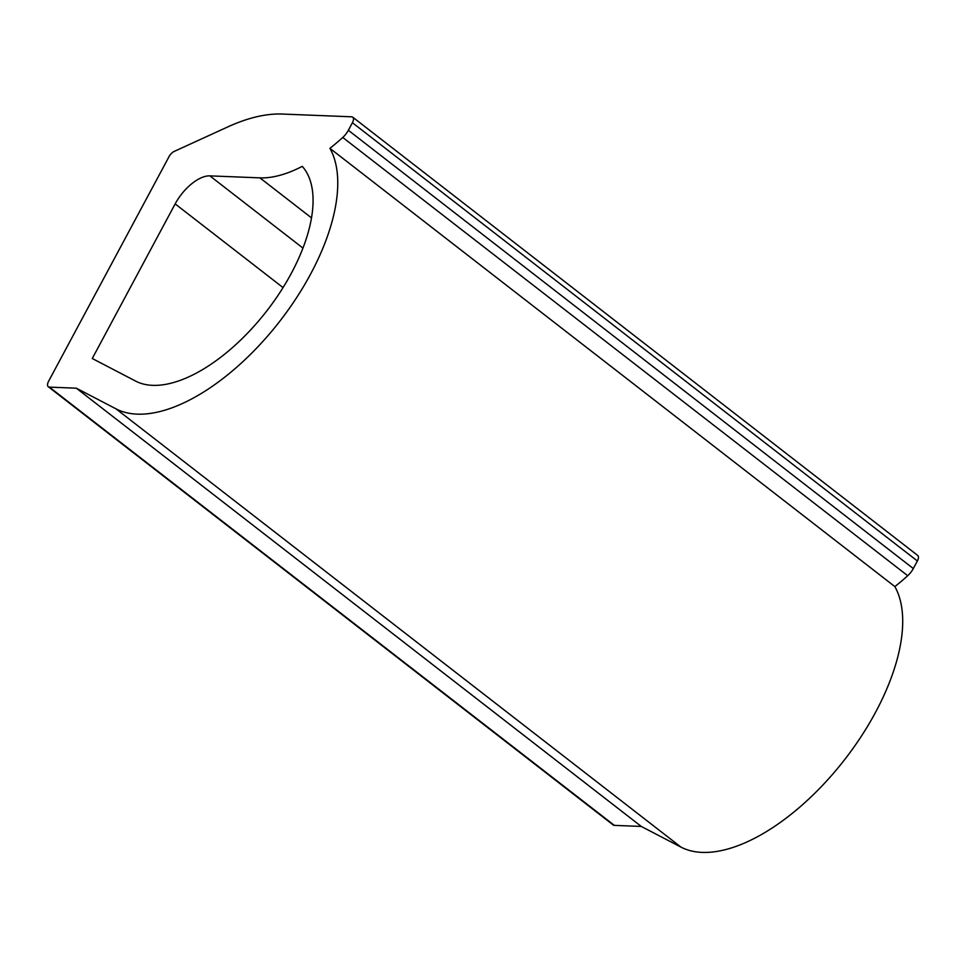 <?xml version="1.0" encoding="UTF-8"?>
<svg xmlns="http://www.w3.org/2000/svg" width="966" height="966" viewBox="0 0 966 966"><rect width="100%" height="100%" fill="white"/><g stroke="black" fill="none" stroke-linecap="round" stroke-linejoin="round"><path stroke-width="1.45" d="M641.303 826.449L76.35 388.199L116.017 408.86L680.97 847.11L641.303 826.449L614.352 825.375L49.399 387.125A6.822 3.321 -52.2 0 1 48.3 386.75A6.822 3.321 -52.2 0 1 48.626 381.208L169.062 156.601A6.822 3.321 -52.2 0 1 174.194 151.421L227.928 126.848A204.635 99.619 -52.2 0 1 282.338 114.048L351.648 116.814A6.822 3.321 -52.2 0 1 352.735 117.176A6.822 3.321 -52.2 0 1 352.409 122.718L917.374 560.98A6.822 3.321 -52.2 0 0 917.7 555.438L352.735 117.176M116.017 408.86A170.535 83.016 -52.2 0 0 273.921 328.609A170.535 83.016 -52.2 0 0 329.901 148.329A136.423 66.412 -52.2 0 0 342.761 137.462A13.645 6.641 -52.2 0 0 348.352 130.289L352.409 122.718M680.97 847.11A170.535 83.016 -52.2 0 0 838.874 766.859A170.535 83.016 -52.2 0 0 894.854 586.591L329.901 148.329M135.675 381.123A136.423 66.412 -52.2 0 0 266.833 310.859A136.423 66.412 -52.2 0 0 302.261 166.357A136.423 66.412 -52.2 0 1 259.914 177.865L209.864 175.872A34.112 16.603 -52.2 0 0 175.16 203.898L92.265 358.507L135.675 381.123M894.854 586.591A136.423 66.412 -52.2 0 0 907.714 575.712A13.645 6.641 -52.2 0 0 913.317 568.551L917.374 560.98M48.3 386.75L613.265 825.012A6.822 3.321 -52.2 0 0 614.352 825.375M76.35 388.199L49.399 387.125M259.914 177.865L311.511 217.881M209.864 175.872L302.962 248.093M283.05 287.59L175.16 203.898M907.714 575.712L342.761 137.462M913.317 568.551L348.352 130.289"/></g></svg>

